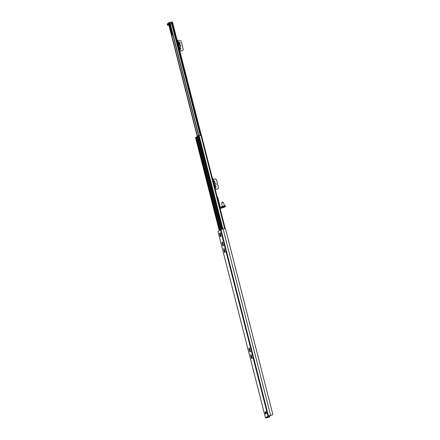 <?xml version="1.0" encoding="UTF-8"?>
<svg xmlns="http://www.w3.org/2000/svg" width="440" height="440" viewBox="0 0 440 440"><rect width="100%" height="100%" fill="white"/><g stroke="black" fill="none" stroke-linecap="round" stroke-linejoin="round"><path stroke-width="0.66" d="M265.331 412.005L265.788 413.875M218.004 231.605L265.513 418L218.004 231.605L220.963 229.543L224.747 228.525L225.61 229.224L272.701 413.963L272.327 414.898L267.96 416.114L265.513 418L269.253 417.23L268.873 417.28L269.352 415.734M222.618 244.706L222.849 245.685A2.14 0.336 -103.7 0 0 222.987 245.911L222.954 245.256L223.207 245.74A2.14 0.336 -103.7 0 0 223.207 245.416L222.965 243.964A2.14 0.336 -103.7 0 0 222.827 243.419L222.365 242.132A2.14 0.336 -103.7 0 0 222.233 241.912L222.266 242.566L222.013 242.083A2.14 0.336 -103.7 0 0 222.013 242.402L222.255 243.859A2.14 0.336 -103.7 0 0 222.393 244.404L222.618 244.706L222.992 244.387L222.618 244.706L223.322 245.306M224.29 249.739L224.054 248.76A2.14 0.336 -103.7 0 0 223.922 248.54L223.955 249.194L223.702 248.71A2.14 0.336 -103.7 0 0 223.702 249.029L223.944 250.487A2.14 0.336 -103.7 0 0 224.081 251.031L224.543 252.313A2.14 0.336 -103.7 0 0 224.675 252.538L224.642 251.884L224.895 252.368A2.14 0.336 -103.7 0 0 224.895 252.043L224.653 250.591A2.14 0.336 -103.7 0 0 224.516 250.047L224.29 249.739M224.675 250.729L224.659 250.751A2.14 0.336 76.3 0 1 224.56 250.333L224.543 250.179A2.035 0.319 76.3 0 1 224.505 250.008M249.645 350.746L249.882 351.725A2.14 0.336 -103.7 0 0 250.014 351.945L249.986 351.291L250.234 351.78A2.14 0.336 -103.7 0 0 250.234 351.456L249.992 350.004A2.14 0.336 -103.7 0 0 249.854 349.454L249.398 348.172A2.14 0.336 -103.7 0 0 249.26 347.947L249.288 348.607L249.04 348.117A2.14 0.336 -103.7 0 0 249.046 348.442L249.282 349.894A2.14 0.336 -103.7 0 0 249.42 350.444L249.645 350.746L250.019 350.427L249.645 350.746L250.349 351.346M251.317 355.779L251.086 354.8A2.14 0.336 -103.7 0 0 250.949 354.574L250.976 355.234L250.729 354.745A2.14 0.336 -103.7 0 0 250.734 355.069L250.971 356.521A2.14 0.336 -103.7 0 0 251.108 357.071L251.57 358.353A2.14 0.336 -103.7 0 0 251.702 358.573L251.674 357.918L251.928 358.408A2.14 0.336 -103.7 0 0 251.922 358.083L251.686 356.625A2.14 0.336 -103.7 0 0 251.543 356.081L251.317 355.779M219.489 233.431L220.33 236.742L221.084 236.165L220.242 232.854L219.489 233.431L220.308 233.162M266.343 413.49L265.887 411.631M251.702 356.785L251.691 356.785A2.14 0.336 76.3 0 1 251.587 356.373L250.993 356.026L251.328 355.195M251.532 356.048A2.035 0.319 76.3 0 0 251.57 356.219L250.993 356.026M252.038 357.973L251.334 357.374L251.708 357.055L251.334 357.374M252.401 358.182L251.674 357.918M250.712 351.555L249.986 351.291M249.997 350.158L250.014 350.158A2.14 0.336 76.3 0 1 249.898 349.745L249.304 349.399L249.64 348.568M249.843 349.421A2.035 0.319 76.3 0 0 249.882 349.591L249.304 349.399M268.873 417.28L266.134 417.841L268.582 415.965L271.733 415.085M222.855 243.628L222.981 244.118A2.14 0.336 76.3 0 1 222.871 243.705L222.855 243.551A2.035 0.319 76.3 0 1 222.816 243.381M223.966 249.992L224.543 250.179L223.966 249.992L224.301 249.156M225.011 251.933L224.306 251.334L224.681 251.015L224.306 251.334M225.368 252.142L224.648 251.884M223.68 245.52L222.954 245.256M222.277 243.364L222.855 243.551L222.277 243.364L222.613 242.528M269.478 416.229L269.819 416.18L269.253 417.23M269.819 416.18L269.682 415.641M198.787 135.614L170.44 24.387L171.001 23.865L170.346 24.921L170.913 23.931L170.346 24.921L171.138 28.039M171.001 23.865L172.821 23.43L201.256 135.014M169.087 25.421L169.714 24.849L169.081 25.894L169.087 25.421M169.802 24.783L169.081 25.894L197.214 136.274L169.07 25.855M179.889 51.161L182.254 50.584A1.287 1.265 52.5 0 0 183.172 49.044L181.269 41.586A1.287 1.265 52.5 0 0 179.718 40.645L177.931 41.08M179.295 46.42A0.88 0.864 52.5 0 0 180.494 46.563A0.88 0.864 52.5 0 0 180.648 45.337A0.88 0.864 52.5 0 0 179.108 45.683M180.048 49.373A0.88 0.864 52.5 0 0 180.719 48.059A0.88 0.864 52.5 0 0 179.619 47.702M182.677 50.397A1.287 1.265 -127.5 0 1 182.166 50.655L179.899 51.205M179.382 45.205A0.88 0.864 -127.5 0 1 180.56 45.403A0.88 0.864 -127.5 0 1 180.45 46.596M179.63 47.729A0.88 0.864 -127.5 0 1 180.466 49.231M179.647 50.215L180.158 49.819L177.628 39.881L177.051 40.018M180.158 49.819L179.586 49.962M179.207 42.773A0.319 0.314 52.5 0 0 179.058 43.307A0.319 0.314 52.5 0 0 179.591 43.175A0.319 0.314 52.5 0 0 179.207 42.773M178.877 44.781A1.287 1.265 52.5 0 0 180.01 43.472L179.454 42.4A0.764 0.754 52.5 0 0 178.503 43.302A0.764 0.754 52.5 0 0 179.993 43.104A0.764 0.754 52.5 0 0 179.454 42.4L179.097 42.29A1.287 1.265 52.5 0 0 178.25 42.323M215.259 189.481L217.52 188.931A1.287 1.265 52.5 0 0 218.433 187.391L216.535 179.933A1.287 1.265 52.5 0 0 214.984 178.992L213.197 179.427M214.555 184.767A0.88 0.864 52.5 0 0 215.76 184.91A0.88 0.864 52.5 0 0 215.908 183.684A0.88 0.864 52.5 0 0 214.368 184.03M215.309 187.721A0.88 0.864 52.5 0 0 215.985 186.406A0.88 0.864 52.5 0 0 214.885 186.043M214.044 182.749A0.88 0.864 52.5 0 0 214.72 181.44A0.88 0.864 52.5 0 0 213.615 181.077M217.943 188.744A1.287 1.265 -127.5 0 1 217.431 188.997L215.27 189.524M214.643 183.552A0.88 0.864 -127.5 0 1 215.82 183.75A0.88 0.864 -127.5 0 1 215.716 184.943M214.891 186.076A0.88 0.864 -127.5 0 1 215.732 187.578M213.626 181.11A0.88 0.864 -127.5 0 1 214.462 182.606M215.006 188.485L215.424 188.166L212.889 178.228L212.421 178.338M215.424 188.166L214.957 188.281M218.806 203.401L219.28 203.286L220.226 207.268L225.396 205.766L225.544 206.404L224.516 207.125M225.396 205.766L225.539 206.377M224.532 207.18L220.11 208.511M225.555 206.382L224.483 206.569L224.323 205.948M222.063 206.498L222.222 207.119L224.483 206.569M222.222 207.119L220.814 207.554L220.655 206.932M220.022 208.164L220.814 207.554M217.085 196.653L217.855 197.692L218.537 200.387L218.07 200.503M218.174 200.915L218.647 200.799L218.537 200.387M218.647 200.799L219.17 202.873L218.702 202.983M219.274 203.286L219.17 202.873M217.855 197.692L217.382 197.808M219.389 205.678L219.857 205.563M219.94 207.834A0.643 0.632 -127.5 0 0 220.38 207.889L220.226 207.268M219.5 206.124L219.907 206.024M223.856 207.048L223.185 207.246L223.856 207.048M223.223 202.323L221.744 202.703L222.151 206.41L224.642 205.772L223.223 202.323L222.101 202.24M222.69 207.356L224.626 206.861M197.093 136.373L220.853 229.57L197.093 136.373L201.372 134.998L225.236 228.613L201.372 135.003M219.269 230.626L195.542 137.561L197.203 136.791M171.155 28.094L170.445 26.659L170.308 24.777L169.708 25.245A0.429 0.424 52.5 0 0 169.191 24.926L170.291 24.085A0.429 0.424 -127.5 0 1 170.566 24.112M169.708 25.245L171.969 34.105L172.882 35.392L172.073 34.029M172.106 34.001L171.595 32.153L172.145 33.974M172.194 33.935L172.332 33.831A4.285 0.671 -103.7 0 0 172.128 32.962L171.474 29.354M171.248 28.468L171.039 29.123L171.353 28.881M171.913 32.747L171.177 30.514L171.913 32.747M171.155 29.777L171.496 31.108L171.155 29.777M169.439 24.943L167.827 25.328L167.415 24.937L168.57 24.046L169.186 24.283L172.139 23.556M169.186 24.283L167.827 25.328L167.31 24.541A0.858 0.847 -127.5 0 1 167.607 23.645A0.858 0.858 0 0 0 167.299 24.536L167.426 25.042M170.291 24.085L170.742 23.975M173.212 36.157L171.969 34.105M172.332 33.831L172.909 34.975M265.188 413.077L265.139 412.39L265.188 413.077M267.96 416.114L220.451 229.719M220.732 236.44L219.923 233.277M251.108 357.071L251.642 356.939M250.971 356.521L251.587 356.373M251.009 356.356L251.284 356.285M250.795 355.322L251.174 355.229M249.282 349.894L249.898 349.745M249.42 350.444L249.948 350.312M249.106 348.695L249.486 348.601M224.081 251.031L224.609 250.905M223.944 250.487L224.56 250.333M223.977 250.316L224.252 250.25M224.659 250.751L224.543 250.256M223.768 249.288L224.147 249.194M222.255 243.859L222.871 243.705M222.288 243.689L222.563 243.623M222.393 244.404L222.921 244.277M222.079 242.66L222.459 242.566M268.031 417.478L267.834 416.697M270.606 415.333L223.097 228.938M268.471 415.938L220.963 229.543M170.33 24.86L198.572 135.663L170.346 24.921M197.28 136.224L169.142 25.845M197.417 136.12L169.186 25.361M200.739 135.146L172.288 23.524M200.656 135.174L172.2 23.54M200.156 135.305L171.699 23.678M198.649 135.647L170.412 24.871M179.201 42.757A0.341 0.336 52.5 0 0 178.959 43.164A0.341 0.336 52.5 0 0 179.372 43.417A0.341 0.336 52.5 0 0 179.614 43.005A0.341 0.336 52.5 0 0 179.201 42.757M178.877 44.792A1.287 1.265 52.5 0 0 179.514 44.534L178.877 44.792M222.475 206.399L224.576 205.887M222.613 207.35L224.686 206.822L222.613 207.35M223.251 207.295L224.065 206.96L223.251 207.295M220.176 229.928L196.488 136.994M219.83 230.197L196.108 137.126M221.48 229.394L197.659 135.933M222.189 229.196L198.363 135.718M222.585 229.081L198.759 135.619M222.937 228.982L199.117 135.542M224.675 228.536L200.865 135.113M224.857 228.509L201.036 135.064M224.983 228.514L201.157 135.036M169.092 22.6L171.551 22L171.87 22.743L169.4 23.342L169.081 22.6A0.858 0.847 52.5 0 0 168.465 23.634L167.305 24.525M172.079 23.573L171.87 22.743L172.585 22.622L172.788 23.425L172.585 22.622A0.858 0.858 0 0 0 171.551 22L169.076 22.605A0.858 0.858 0 0 0 168.762 22.753L167.607 23.645M169.614 24.173L169.4 23.342L168.465 23.634L168.57 24.046M172.568 22.616A0.858 0.847 52.5 0 0 171.562 22M170.935 28.704L171.287 28.622M265.056 412.588L265.364 413.699M265.881 411.725L266.294 413.413M267.822 416.158L267.619 416.702M265.161 412.049L265.628 413.914L266.041 413.815M265.161 413.094L265.067 412.203L265.161 413.094M220.231 232.865L221.078 236.17M251.394 356.279L250.993 356.373M251.521 357.055L251.196 357.137M249.706 349.652L249.304 349.745M249.832 350.427L249.508 350.51M224.362 250.239L223.96 250.338M224.494 251.02L224.169 251.097M222.673 243.612L222.272 243.711M222.805 244.393L222.481 244.47M201.262 135.008L172.821 23.43M221.744 202.703L222.541 202.097M195.542 137.561L219.263 230.632M171.248 28.1L170.511 26.51L170.44 24.772M265.485 414.194L265.029 412.319M266.409 413.485L265.953 411.609M267.24 416.993L267.586 416.906M268.312 416.168L268.659 416.086M265.628 413.914C265.49 414.684 264.77 411.499 265.117 412.071L265.589 411.939"/></g></svg>
